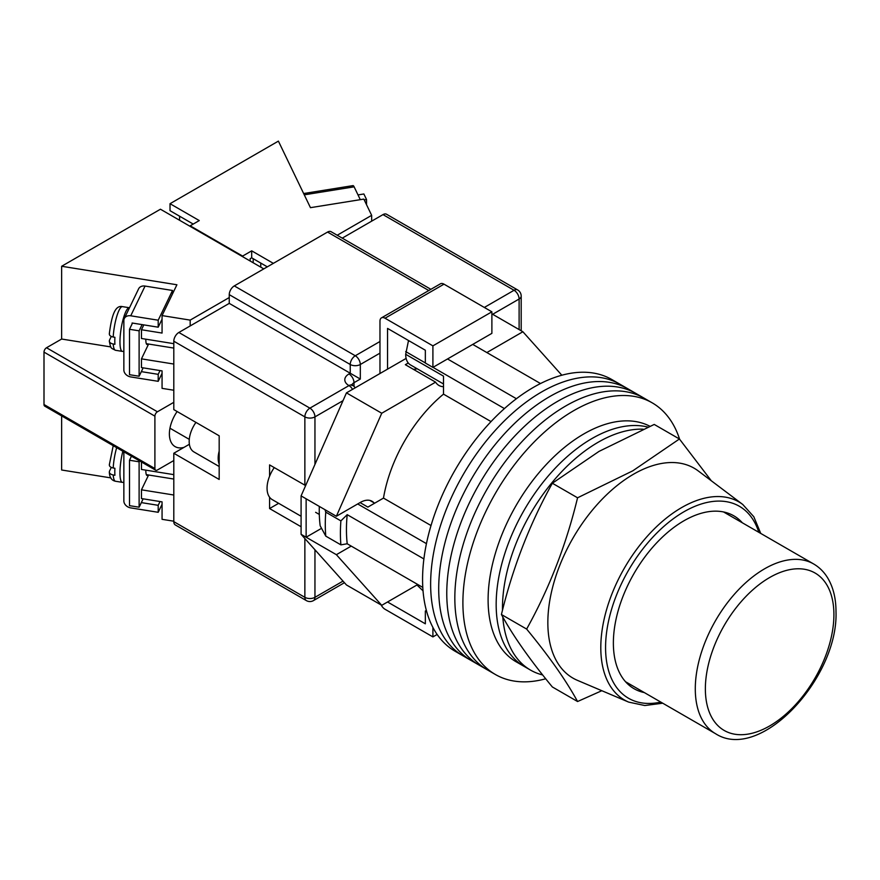 <?xml version="1.0" encoding="UTF-8"?>
<svg xmlns="http://www.w3.org/2000/svg" width="880" height="880" viewBox="0 0 880 880"><rect width="100%" height="100%" fill="white"/><g stroke="black" fill="none" stroke-linecap="round" stroke-linejoin="round"><path stroke-width="1.32" d="M679.602 439.197A156.838 90.552 120 0 0 652.223 402.853L619.96 384.23A156.838 90.552 120 0 0 541.541 391.996A156.838 90.552 120 0 0 439.076 530.2A156.838 90.552 120 0 0 463.122 655.875L455.059 651.222A156.838 90.552 120 0 1 431.013 525.547A156.838 90.552 120 0 1 533.478 387.343A156.838 90.552 120 0 1 611.886 379.566L619.96 384.23A156.838 90.552 120 0 0 541.541 391.996A156.838 90.552 120 0 0 439.076 530.2A156.838 90.552 120 0 0 463.122 655.875L471.185 660.528A156.838 90.552 120 0 1 447.15 534.853A156.838 90.552 120 0 1 549.604 396.649A156.838 90.552 120 0 0 447.15 534.853A156.838 90.552 120 0 0 471.185 660.528L479.248 665.192A156.838 90.552 120 0 1 455.213 539.517A156.838 90.552 120 0 1 557.667 401.302A156.838 90.552 120 0 0 455.213 539.517A156.838 90.552 120 0 0 479.248 665.192L487.322 669.845A156.838 90.552 120 0 1 463.276 544.17A156.838 90.552 120 0 1 565.73 405.966A156.838 90.552 120 0 0 463.276 544.17A156.838 90.552 120 0 0 487.322 669.845L495.385 674.498A156.838 90.552 120 0 0 545.721 678.777M628.023 388.883A156.838 90.552 120 0 0 549.604 396.649A156.838 90.552 120 0 1 628.023 388.883M636.086 393.536A156.838 90.552 120 0 0 557.667 401.302A156.838 90.552 120 0 1 636.086 393.536M644.149 398.2A156.838 90.552 120 0 0 565.73 405.966A156.838 90.552 120 0 1 644.149 398.2M652.223 402.853A156.838 90.552 120 0 0 573.804 410.619A156.838 90.552 120 0 0 471.339 548.823A156.838 90.552 120 0 0 495.385 674.498M472.736 344.41L540.507 383.537M422.796 587.411L347.204 543.774A149.71 86.438 -60 0 1 347.204 514.668L423.896 558.943M447.524 358.963L516.395 398.717M360.063 502.59L367.884 507.1L383.482 498.091A110.495 63.8 -60 0 1 443.498 394.141L443.498 376.134L405.691 354.31L408.342 341.341A145.409 83.952 -60 0 1 409.046 340.824M426.745 611.809L425.348 611.006L425.348 623.81L387.541 601.975L416.966 584.991L423.038 590.832M347.204 543.774L340.89 544.852L325.765 536.118L320.166 525.767A145.409 83.952 -60 0 1 319.308 506.418M324.995 509.696L325.765 512.16A158.257 91.377 120 0 0 325.765 536.118M340.89 544.852A158.257 91.377 -60 0 1 340.89 520.883L325.765 512.16M340.89 520.883L347.204 514.668M357.698 503.954L426.448 543.653M409.475 341.066L408.342 341.341M405.691 351.571L425.348 362.923M433.004 367.345L504.427 408.573M491.029 421.586L443.498 394.141M431.013 525.536L383.482 498.091M443.498 383.966L410.487 364.914A23.166 13.376 -60 0 1 405.691 354.31M502.788 616.957A135.454 78.199 120 0 0 530.53 670.098L524.227 666.457A135.454 78.199 120 0 1 503.459 557.92A135.454 78.199 120 0 1 591.943 438.559A135.454 78.199 120 0 1 647.966 427.108A135.454 78.199 120 0 0 591.943 438.559A135.454 78.199 120 0 0 503.459 557.92A135.454 78.199 120 0 0 524.227 666.457L516.153 661.804A135.454 78.199 120 0 1 495.396 553.267A135.454 78.199 120 0 1 583.88 433.906A135.454 78.199 120 0 1 649.913 426.261M643.225 429.187A135.454 78.199 120 0 0 598.246 442.2A135.454 78.199 120 0 0 502.491 610.302M530.53 670.098A135.454 78.199 120 0 0 542.674 674.949M301.092 516.263L272.228 499.609A24.948 14.41 -60 0 1 274.263 467.599M486.849 352.561L522.885 331.749L561.836 375.221M373.945 502.766A23.529 13.585 -60 0 0 372.075 501.281A23.529 13.585 -60 0 0 360.316 502.447L336.369 516.263L381.744 413.237L435.6 382.151A26.73 15.433 120 0 0 438.944 385.462A26.73 15.433 120 0 0 443.498 386.705M351.241 546.106L336.369 554.686L306.13 537.218L306.13 498.806L301.092 495.891L301.092 534.314L346.456 584.958L381.744 605.33L336.369 554.686M417.78 584.518L381.744 605.33M381.744 413.237L346.456 392.865L301.092 495.891M346.456 392.865L406.131 358.413M408.265 363L405.35 364.683L435.6 382.151M522.885 331.749L491.887 313.852M321.53 528.33L306.13 537.218L301.092 534.314M336.369 516.263L306.13 498.806M413.248 369.248A26.73 15.433 120 0 0 417.153 368.764M387.541 369.149L387.541 328.405L425.348 350.229L425.348 363.033L432.905 367.4L491.887 333.355L491.887 311.817L443.993 284.163L385.022 318.219A7.128 4.114 -120 0 0 381.458 317.867A7.128 4.114 -120 0 0 379.973 321.123L379.973 373.516M432.905 367.4L432.905 345.862L491.887 311.817M432.905 345.862L385.022 318.219M381.458 317.867L440.429 283.811A7.128 4.114 60 0 1 443.993 284.163M437.14 634.458L432.905 636.9L385.022 609.257A7.128 4.114 -120 0 1 381.183 605.011M432.905 636.9L432.905 627.44M425.348 611.006L426.36 610.412M219.175 464.101A22.814 13.167 -60 0 1 219.175 451.143M219.175 466.499L193.908 451.913A22.814 13.167 -60 0 1 195.954 422.389M173.8 521.653L304.865 597.322A7.128 4.114 120 0 0 306.339 600.589L175.285 524.92A7.128 4.114 -60 0 1 173.8 521.653L173.8 453.255L219.175 479.457L219.175 435.798L173.8 409.607L173.8 341.209A7.128 4.114 -60 0 1 178.849 332.475L229.251 303.38L229.251 294.646A7.128 4.114 -60 0 1 234.3 285.912L327.547 232.067A7.128 4.114 -60 0 1 331.111 231.715L430.892 289.322M269.577 497.222L269.577 508.552L301.092 526.746M305.624 485.595L269.577 464.904L269.577 476.234M342.243 238.139L382.998 214.61A7.128 4.114 -60 0 1 386.562 214.258L517.627 289.927A7.128 4.114 120 0 0 514.063 290.279L382.998 214.61M379.973 353.144L360.316 364.496L360.316 379.049L229.251 303.38M189.376 444.268A26.73 15.433 -60 0 1 188.925 444.532L173.8 453.255M278.652 503.316L269.577 508.552M644.325 692.582A99.803 57.618 -60 0 1 637.692 690.525A99.803 57.618 -60 0 1 613.371 643.016A99.803 57.618 -60 0 1 659.263 540.177A99.803 57.618 -60 0 1 737.253 518.089A99.803 57.618 -60 0 1 742.346 522.797M633.534 474.21A121.187 69.971 -60 0 1 698.269 470.943L742.764 504.482A114.389 66.044 -60 0 0 653.389 529.793A114.389 66.044 -60 0 0 600.798 647.658A114.389 66.044 -60 0 0 628.672 702.108L577.379 680.328A121.187 69.971 -60 0 1 547.844 622.644A121.187 69.971 -60 0 1 633.534 474.21M577.566 701.525L552.354 686.972C529.771 659.582 512.787 635.426 501.424 614.515C512.787 567.512 529.771 523.765 552.354 483.241L599.038 451.385L654.225 424.435L679.426 438.988L632.753 470.844L577.566 497.794C566.203 544.797 549.219 588.544 526.636 629.068C549.219 656.458 566.203 680.614 577.566 701.525L601.821 690.712M711.304 480.777L679.426 438.988M526.636 629.068L501.424 614.515M577.566 497.794L552.354 483.241M364.221 199.903L366.542 199.529L366.542 204.699M358.017 194.92L363.869 193.974L366.542 199.529M303.644 193.534L352.99 185.614A7.128 1.562 80.9 0 1 354.123 186.835L360.305 199.672M267.311 266.849L251.691 257.829L251.691 250.844L242.616 256.08L190.19 225.819L199.265 220.572L170.027 203.698L170.027 210.683L193.215 224.07M273.361 263.362L251.691 250.844M371.657 221.155L371.657 215.336L337.205 235.235M179.597 220.286L179.597 216.205M371.657 215.336L363.836 199.1L310.453 207.669L278.399 141.119L170.027 203.698M190.19 225.819L190.19 226.391M242.616 256.08L242.616 256.663M251.691 257.829L250.173 258.698L250.173 261.03M148.049 343.948A11.407 2.497 -80.9 0 1 147.07 344.52A11.407 2.497 -80.9 0 1 145.827 339.603A11.407 2.497 -80.9 0 1 145.827 339.185M132.495 323.07L129.503 329.285L129.503 374.693L139.117 376.233L143.154 367.851M142.109 324.61L139.117 330.836L139.117 376.233M129.503 329.285L139.117 330.836M160.028 370.568L158.202 374.341L158.202 381.326L130.735 376.926A7.128 5.61 25.7 0 1 123.86 369.996L123.86 320.518A7.128 5.61 25.7 0 1 124.311 318.527A7.128 5.61 25.7 0 1 130.735 315.799L158.202 320.21L158.202 327.195L132.11 323.004L132.11 323.884M158.202 381.326L162.063 373.318M130.735 315.799L145.057 286.066L172.524 290.477L158.202 320.21M172.524 293.865L172.524 290.477M145.057 286.066A7.128 5.61 -154.3 0 0 138.633 288.794L124.311 318.527M158.202 374.341L141.328 371.635M158.202 327.195L162.063 319.187M109.516 333.146C108.9 335.027 110.132 336.325 113.201 337.029L114.917 337.304A22.099 4.829 99.1 0 0 114.807 341.022A22.099 4.829 99.1 0 0 114.917 344.289L113.201 344.014C110.132 343.31 108.9 342.012 109.516 340.131L109.318 341.187C110.979 348.953 110.462 347.732 115.5 350.284A22.099 4.829 -80.9 0 1 113.201 344.014M111.287 336.457L109.516 340.131M145.827 470.151A11.407 2.497 99.1 0 0 145.827 470.569A11.407 2.497 99.1 0 0 147.07 475.486A11.407 2.497 99.1 0 0 148.049 474.914M143.154 498.828L139.117 507.199L129.503 505.659L129.503 460.251L139.117 461.802L139.557 460.889M129.503 460.251L131.45 456.203M139.117 507.199L139.117 461.802M123.86 451.825L123.86 500.962A7.128 5.61 -154.3 0 0 130.735 507.892L158.202 512.303L158.202 505.318L141.328 502.601M162.063 504.284L158.202 512.303M158.202 505.318L160.028 501.534M111.287 467.423L109.516 471.097C108.9 472.978 110.132 474.276 113.201 474.98L114.917 475.255A22.099 4.829 -80.9 0 1 114.807 471.999A22.099 4.829 -80.9 0 1 114.917 468.27L113.201 467.995C110.132 467.291 108.9 465.993 109.516 464.112M109.516 471.097L109.318 472.153C109.549 477.444 111.617 480.48 115.5 481.25L122.375 482.35A22.099 4.829 -80.9 0 1 119.955 472.824A22.099 4.829 -80.9 0 1 122.859 451.242M177.133 411.521A27.621 15.95 120 0 0 169.389 433.983A27.621 15.95 120 0 0 175.109 446.622A27.621 15.95 120 0 0 184.008 447.37M229.251 297.55L190.19 320.111L190.19 325.93M173.8 402.325L157.421 411.785A3.564 2.057 120 0 0 154.902 416.152L154.902 468.534A3.564 2.057 120 0 0 155.639 470.173A3.564 2.057 120 0 0 157.421 469.997L173.8 460.537M173.8 390.236L162.063 388.355L162.063 370.887L141.46 367.587L141.46 358.853L148.599 344.036M173.8 343.673L141.46 338.481L141.46 329.747L143.803 324.885M173.8 364.045L141.46 358.853M263.78 268.884L160.446 209.22L61.644 266.266L176.913 284.768L162.063 315.59L162.063 333.058L141.46 329.747M162.063 315.59L190.19 320.111M154.902 416.152L44 352.121L44 404.514L154.902 468.534M61.644 415.899L61.644 469.997L110.858 477.895M155.639 470.173L44.737 406.142A3.564 2.057 -60 0 1 44 404.514M44 352.121A3.564 2.057 -60 0 1 46.519 347.754L61.644 339.031L61.644 266.266M141.46 461.989L141.46 469.447L173.8 474.639M173.8 495.011L141.46 489.819L141.46 498.553L162.063 501.864L162.063 519.321L173.8 521.202M148.599 475.002L141.46 489.819M61.644 339.031L110.858 346.929M260.755 267.146L260.755 263.065M253.198 258.698L253.198 262.779M314.952 549.791L314.952 597.322A7.128 4.114 180 0 1 304.865 597.322L304.865 538.538M304.865 485.276L304.865 416.878L173.8 341.209M306.339 600.589A7.128 7.128 0 0 0 313.478 600.589A7.128 4.114 60 0 0 314.952 597.322L343.013 581.119M519.112 329.571L519.112 299.013L492.646 314.292M343.013 400.675L314.952 416.878L314.952 464.42M484.33 307.45L514.063 290.279A7.128 4.114 60 0 1 519.112 299.013A7.128 4.114 180 0 0 521.191 296.098A7.128 7.128 0 0 0 517.627 289.927M178.849 332.475L309.903 408.144L348.975 385.594A14.256 8.228 180 0 1 348.975 373.956L350.24 373.219L350.24 364.496L229.251 294.646M428.802 290.532L327.547 232.067M234.3 285.912L355.278 355.762L379.973 341.495M360.316 379.049L354.013 382.679L354.013 386.375M348.975 373.956A7.128 4.114 -120 0 1 354.013 382.679A7.128 4.114 0 0 0 352.033 384.901M355.278 355.762A7.128 4.114 120 0 0 350.24 364.496A7.128 4.114 0 0 0 360.316 364.496A7.128 4.114 60 0 0 355.278 355.762M355.146 387.849A7.128 7.128 0 0 0 352.539 385.242A7.128 4.114 120 0 0 348.975 385.594A7.128 4.114 -120 0 1 352.539 389.356M309.903 408.144A7.128 4.114 120 0 0 304.865 416.878A7.128 4.114 180 0 0 314.952 416.878A7.128 4.114 -120 0 0 309.903 408.144M189.475 444.84L188.925 444.532M758.824 532.312A110.836 63.987 120 0 0 672.243 519.541A110.836 63.987 120 0 0 605.572 647.515A110.836 63.987 120 0 0 660.803 702.097M695.288 688.853A98.021 56.595 -60 0 1 738.078 590.205A98.021 56.595 -60 0 1 813.615 563.948C819.335 567.281 824.01 571.912 827.64 577.852C833.228 587.191 836.011 598.488 836 611.732C838.409 677.732 760.43 762.641 715.583 733.722A98.021 56.595 -60 0 1 695.288 688.853M833.91 614.636A90.893 52.481 120 0 0 769.637 577.533A90.893 52.481 120 0 0 705.364 688.853A90.893 52.481 120 0 0 769.637 725.956A90.893 52.481 120 0 0 833.91 614.636M354.123 186.835L304.271 194.832M113.201 337.029A22.099 4.829 -80.9 0 1 122.507 306.636L129.371 307.736A22.099 4.829 99.1 0 0 123.2 319.022A22.099 4.829 99.1 0 0 119.955 341.858A22.099 4.829 99.1 0 0 122.375 351.384L123.86 351.439M113.201 474.98A22.099 4.829 99.1 0 0 115.5 481.25M116.677 447.678A22.099 4.829 99.1 0 0 113.201 467.995M46.519 347.754L157.421 411.785M369.864 500.412L374.66 503.184M319.308 514.437L315.623 512.314M352.539 385.242L351.681 384.582L351.923 385.594M521.191 296.098L521.191 330.77M344.443 582.703L313.478 600.589M760.749 533.423L753.808 516.736L742.764 504.482M662.717 703.208L644.798 705.529L628.672 702.108M813.615 563.948L723.569 511.962M715.583 733.722L625.548 681.736M173.8 348.084L146.333 343.673M115.5 350.284L122.375 351.384M109.307 333.894C111.771 314.424 115.467 304.997 122.507 306.636M122.375 482.35L123.86 482.405M173.8 479.05L146.333 474.639M109.307 464.86L113.223 445.687M189.277 439.362L169.972 428.219"/></g></svg>
